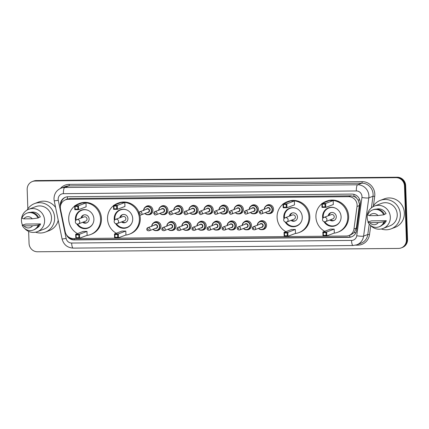 <?xml version="1.0" encoding="UTF-8"?>
<svg xmlns="http://www.w3.org/2000/svg" width="429" height="429" viewBox="0 0 429 429"><rect width="100%" height="100%" fill="white"/><g stroke="black" fill="none" stroke-linecap="round" stroke-linejoin="round"><path stroke-width="0.64" d="M259.089 221.911A4.515 4.333 69.1 0 1 266.548 225.112A4.515 4.333 69.1 0 1 262.033 229.638M244.004 222.056A4.515 4.333 69.1 0 1 251.464 225.252A4.515 4.333 69.1 0 1 246.948 229.778M228.925 222.195A4.515 4.333 69.1 0 1 236.384 225.391A4.515 4.333 69.1 0 1 231.869 229.917M213.84 222.335A4.515 4.333 69.1 0 1 221.3 225.531A4.515 4.333 69.1 0 1 216.79 230.057M198.761 222.474A4.515 4.333 69.1 0 1 206.22 225.675A4.515 4.333 69.1 0 1 201.705 230.196M183.676 222.613A4.515 4.333 69.1 0 1 191.136 225.815A4.515 4.333 69.1 0 1 186.626 230.335M168.597 222.753A4.515 4.333 69.1 0 1 176.056 225.954A4.515 4.333 69.1 0 1 171.541 230.48M153.512 222.892A4.515 4.333 69.1 0 1 160.972 226.094A4.515 4.333 69.1 0 1 156.462 230.62M250.992 206.038A4.515 4.333 69.1 0 1 258.446 209.234A4.515 4.333 69.1 0 1 253.936 213.76M235.907 206.177A4.515 4.333 69.1 0 1 243.366 209.373A4.515 4.333 69.1 0 1 238.851 213.899M220.828 206.317A4.515 4.333 69.1 0 1 228.287 209.518A4.515 4.333 69.1 0 1 223.772 214.039M205.743 206.456A4.515 4.333 69.1 0 1 213.202 209.658A4.515 4.333 69.1 0 1 208.692 214.178M266.071 205.899A4.515 4.333 69.1 0 1 273.53 209.095A4.515 4.333 69.1 0 1 269.015 213.621M190.664 206.596A4.515 4.333 69.1 0 1 198.123 209.797A4.515 4.333 69.1 0 1 193.608 214.318M175.579 206.735A4.515 4.333 69.1 0 1 183.038 209.937A4.515 4.333 69.1 0 1 178.528 214.462M160.5 206.88A4.515 4.333 69.1 0 1 167.959 210.076A4.515 4.333 69.1 0 1 163.444 214.602M145.415 207.019A4.515 4.333 69.1 0 1 152.874 210.215A4.515 4.333 69.1 0 1 148.364 214.741M348.89 235.516A8.467 8.13 -110.9 0 0 353.968 228.995L357.025 206.494A8.467 8.13 -110.9 0 0 357.094 205.03A8.467 8.13 -110.9 0 0 348.632 196.686L68.243 199.292A8.467 8.13 -110.9 0 0 65.519 199.807A8.467 8.13 -110.9 0 0 60.543 209.255L65.17 231.676A8.467 8.13 -110.9 0 0 73.456 238.562L346.165 236.025A8.467 8.13 -110.9 0 0 348.89 235.516L351.099 234.674L354.193 232.561L356.36 228.078L359.47 204.124L358.011 199.85L356.504 198.069A2.821 2.708 -110.9 0 0 353.936 196.375A8.467 2.225 -90.5 0 1 353.93 194.353M353.936 196.375L353.791 196.38A8.467 8.13 69.1 0 1 356.504 198.069M353.791 196.38L350.847 195.844L70.453 198.45L67.396 199.04A2.821 2.708 -110.9 0 0 65.599 199.775M66.409 234.701A8.467 8.13 -110.9 0 0 74.179 239.918L348.82 237.366A8.467 8.13 -110.9 0 0 351.539 236.851A8.467 8.13 -110.9 0 0 356.617 230.33L360.21 203.898A8.467 8.13 -110.9 0 0 360.28 202.434A8.467 8.13 -110.9 0 0 351.818 194.09L68.157 196.723A8.467 8.13 -110.9 0 0 65.433 197.238A8.467 8.13 -110.9 0 0 60.419 206.499M27.853 208.869L27.177 189.527A8.467 8.13 69.1 0 1 32.325 181.542A8.467 8.13 69.1 0 1 35.049 181.027L396.031 177.67A8.467 8.13 69.1 0 1 404.493 186.02L406.376 239.924A8.467 8.13 69.1 0 1 401.222 247.908A8.467 8.13 69.1 0 1 398.498 248.423L37.516 251.78A8.467 8.13 69.1 0 1 29.059 243.431L28.636 231.403M32.325 181.542L33.5 181.092A8.467 8.13 69.1 0 1 36.224 180.577L397.206 177.22A8.467 8.13 69.1 0 1 405.668 185.569L407.55 239.473L406.96 239.698A8.467 8.13 69.1 0 1 401.812 247.683A8.467 8.13 69.1 0 0 406.96 239.698L405.078 185.795L406.96 239.698L406.376 239.924M397.206 177.22L396.616 177.445A8.467 8.13 69.1 0 1 405.078 185.795A8.467 8.13 69.1 0 0 396.616 177.445L35.634 180.802L396.031 177.67M32.915 181.317A8.467 8.13 69.1 0 1 35.634 180.802A8.467 8.13 69.1 0 0 32.915 181.317M60.864 204.595A8.467 8.13 69.1 0 1 65.728 197.131M351.834 236.733A8.467 8.13 69.1 0 1 349.404 237.14L74.764 239.693A8.467 8.13 69.1 0 1 68.694 237.065M407.55 239.473A8.467 8.13 69.1 0 1 402.402 247.458L401.222 247.908M372.849 206.848A15.235 14.634 69.1 0 1 380.239 200.397A15.235 14.634 69.1 0 1 400.37 214.495A15.235 14.634 69.1 0 1 391.103 228.866A15.235 14.634 69.1 0 1 381.29 228.979M380.239 200.397L384.212 198.879A15.235 14.634 69.1 0 1 404.343 212.982A15.235 14.634 69.1 0 1 395.071 227.354L391.103 228.866M368.2 221.868A11.991 11.513 69.1 0 1 367.186 217.374A11.991 11.513 69.1 0 1 374.485 206.065A11.991 11.513 69.1 0 1 390.326 217.16A11.991 11.513 69.1 0 1 383.033 228.475A11.991 11.513 69.1 0 1 370.35 225.236M374.485 206.065L381.397 203.426A11.991 11.513 69.1 0 1 397.238 214.527A11.991 11.513 69.1 0 1 389.945 225.836L383.033 228.475M386.304 220.71L383.955 221.825A9.03 8.671 69.1 0 1 379.032 226.828A9.03 8.671 69.1 0 1 367.916 221.975L371.455 220.849L386.304 220.71A8.467 8.13 69.1 0 1 382.459 224.876M378.276 222.592A5.641 5.421 69.1 0 1 369.777 222.667L378.276 222.592L383.955 221.825M369.777 222.667L367.916 221.975M384.69 221.546A9.03 8.671 69.1 0 1 379.767 226.55L379.032 226.828M384.363 214.339L386.057 213.69A8.467 8.13 69.1 0 0 376.453 209.127M369.53 215.653A5.641 5.421 69.1 0 1 378.029 215.572L369.53 215.653L367.674 214.956A9.03 8.671 69.1 0 1 372.597 209.953A9.03 8.671 69.1 0 1 383.714 214.806L384.448 214.527A9.03 8.671 69.1 0 0 373.332 209.674L372.597 209.953M378.029 215.572L383.714 214.806M324.689 231.306A16.506 15.852 69.1 0 1 315.91 216.977A16.506 15.852 69.1 0 1 321.868 203.743M322.581 203.207A16.506 15.852 69.1 0 1 325.954 201.405A16.506 15.852 69.1 0 1 347.763 216.683A16.506 15.852 69.1 0 1 337.72 232.25A16.506 15.852 69.1 0 1 334.003 233.156M325.954 201.405L326.834 201.072A16.506 15.852 69.1 0 1 348.643 216.345A16.506 15.852 69.1 0 1 338.599 231.917L337.72 232.25M322.764 218.5A9.594 9.213 69.1 0 1 322.581 216.913A9.594 9.213 69.1 0 1 328.416 207.867A9.594 9.213 69.1 0 1 341.093 216.742A9.594 9.213 69.1 0 1 335.253 225.793A9.594 9.213 69.1 0 1 323.959 221.627M325 204.07L322.281 204.091L322.377 206.901L325.096 206.875L325 204.07L325.67 203.448L325.809 207.379L333.312 204.515L333.177 200.584L329.365 200.622L321.863 203.48L325.67 203.448L333.177 200.584M325.997 232.593L323.273 232.62L323.375 235.424L326.094 235.403L325.997 232.593L326.667 231.971L326.807 235.902L334.309 233.038L334.17 229.107L330.362 229.145L322.86 232.009L326.667 231.971L334.17 229.107M325.096 206.875L325.809 207.379L321.997 207.411L321.863 203.48L322.281 204.091M326.094 235.403L326.807 235.902L322.994 235.934L322.86 232.009L323.273 232.62M323.375 235.424L322.994 235.934M322.377 206.901L321.997 207.411M323.31 217.803A9.309 8.939 69.1 0 1 323.219 216.774A9.309 8.939 69.1 0 1 328.887 207.99A9.309 8.939 69.1 0 1 335.414 208.129M329.794 220.023A4.231 4.065 -110.9 0 0 336.288 216.65A4.231 4.065 -110.9 0 0 328.185 215.803M340.299 220.935A9.309 8.939 69.1 0 1 335.521 225.391A9.309 8.939 69.1 0 1 324.828 221.777M324.855 221.772A2.258 2.166 -110.9 0 0 325.579 221.632L332.861 218.854A2.258 2.166 -110.9 0 0 334.234 216.725A2.258 2.166 -110.9 0 0 331.252 214.634L323.97 217.412A2.258 2.258 0 0 0 324.796 221.782A2.258 2.258 0 0 0 325.579 221.632A2.258 2.166 -110.9 0 0 324.694 217.278A2.258 2.166 -110.9 0 0 323.97 217.412M331.145 212.591A4.231 4.065 -110.9 0 0 329.07 215.471M330.679 219.686A4.231 4.065 -110.9 0 0 334.143 220.447M27.113 210.06A15.235 14.634 69.1 0 1 34.502 203.609A15.235 14.634 69.1 0 1 54.633 217.712A15.235 14.634 69.1 0 1 45.361 232.084A15.235 14.634 69.1 0 1 35.553 232.191M34.502 203.609L38.476 202.097A15.235 14.634 69.1 0 1 55.577 207.432M22.464 225.086A11.991 11.513 69.1 0 1 21.45 220.592A11.991 11.513 69.1 0 1 28.748 209.277A11.991 11.513 69.1 0 1 44.589 220.377A11.991 11.513 69.1 0 1 37.296 231.687A11.991 11.513 69.1 0 1 24.614 228.453M28.748 209.277L35.661 206.644A11.991 11.513 69.1 0 1 51.501 217.739A11.991 11.513 69.1 0 1 44.208 229.054L37.296 231.687M40.567 223.922L38.219 225.043A9.03 8.671 69.1 0 1 33.296 230.041A9.03 8.671 69.1 0 1 22.179 225.187L25.719 224.061L40.567 223.922A8.467 8.13 69.1 0 1 36.722 228.094M32.54 225.804A5.641 5.421 69.1 0 1 24.04 225.885L32.54 225.804L38.219 225.043M24.04 225.885L22.179 225.187M38.953 224.758A9.03 8.671 69.1 0 1 34.03 229.762L33.296 230.041M38.621 217.551L40.321 216.908A8.467 8.13 69.1 0 0 30.711 212.344M58.215 220.233A15.235 14.634 69.1 0 1 49.335 230.566L45.361 232.084M23.793 218.865A5.641 5.421 69.1 0 1 32.293 218.785L23.793 218.865L21.938 218.173A9.03 8.671 69.1 0 1 26.861 213.17A9.03 8.671 69.1 0 1 37.977 218.023L38.712 217.739A9.03 8.671 69.1 0 0 27.595 212.891L26.861 213.17M32.293 218.785L37.977 218.023M285.87 231.665A16.506 15.852 69.1 0 1 277.091 217.337A16.506 15.852 69.1 0 1 283.049 204.102M283.757 203.566A16.506 15.852 69.1 0 1 287.135 201.769A16.506 15.852 69.1 0 1 308.939 217.042A16.506 15.852 69.1 0 1 298.9 232.615A16.506 15.852 69.1 0 1 295.184 233.515M287.135 201.769L288.015 201.432A16.506 15.852 69.1 0 1 309.824 216.704A16.506 15.852 69.1 0 1 299.78 232.277L298.9 232.615M283.944 218.86A9.594 9.213 69.1 0 1 283.762 217.278A9.594 9.213 69.1 0 1 289.596 208.226A9.594 9.213 69.1 0 1 302.273 217.106A9.594 9.213 69.1 0 1 296.434 226.153A9.594 9.213 69.1 0 1 285.135 221.986M286.181 204.429L283.456 204.456L283.558 207.261L286.277 207.239L286.181 204.429L286.851 203.807L286.99 207.738L294.492 204.874L294.353 200.944L290.546 200.981L283.038 203.845L286.851 203.807L294.353 200.944M287.178 232.952L284.454 232.979L284.55 235.789L287.274 235.762L287.178 232.952L287.848 232.33L287.988 236.261L295.49 233.403L295.35 229.472L291.538 229.504L284.036 232.368L287.848 232.33L295.35 229.472M286.277 207.239L286.99 207.738L283.178 207.77L283.038 203.845L283.456 204.456M287.274 235.762L287.988 236.261L284.175 236.299L284.036 232.368L284.454 232.979M284.55 235.789L284.175 236.299M283.558 207.261L283.178 207.77M284.491 218.163A9.309 8.939 69.1 0 1 284.4 217.133A9.309 8.939 69.1 0 1 290.063 208.349A9.309 8.939 69.1 0 1 296.595 208.489M290.975 220.383A4.231 4.065 -110.9 0 0 297.469 217.01A4.231 4.065 -110.9 0 0 289.366 216.168M301.48 221.3A9.309 8.939 69.1 0 1 296.702 225.751A9.309 8.939 69.1 0 1 286.009 222.142M286.03 222.131A2.258 2.166 -110.9 0 0 286.76 221.991L294.042 219.214A2.258 2.166 -110.9 0 0 295.415 217.085A2.258 2.166 -110.9 0 0 292.433 214.999L285.151 217.776A2.258 2.258 0 0 0 285.977 222.142A2.258 2.258 0 0 0 286.76 221.991A2.258 2.166 -110.9 0 0 285.875 217.637A2.258 2.166 -110.9 0 0 285.151 217.776M292.326 212.956A4.231 4.065 -110.9 0 0 290.251 215.83M291.859 220.05A4.231 4.065 -110.9 0 0 295.324 220.812M116.323 233.242A16.506 15.852 69.1 0 1 107.545 218.913A16.506 15.852 69.1 0 1 113.503 205.679M114.211 205.142A16.506 15.852 69.1 0 1 117.584 203.346A16.506 15.852 69.1 0 1 139.393 218.618A16.506 15.852 69.1 0 1 129.349 234.191A16.506 15.852 69.1 0 1 125.633 235.092M117.584 203.346L118.468 203.008A16.506 15.852 69.1 0 1 138.996 212.366M139.833 214.977A16.506 15.852 69.1 0 1 140.278 218.281A16.506 15.852 69.1 0 1 130.234 233.853L129.349 234.191M114.398 220.436A9.594 9.213 69.1 0 1 114.211 218.854A9.594 9.213 69.1 0 1 120.05 209.802A9.594 9.213 69.1 0 1 132.722 218.683A9.594 9.213 69.1 0 1 126.887 227.729A9.594 9.213 69.1 0 1 115.589 223.563M116.634 206.006L113.91 206.033L114.007 208.837L116.731 208.816L116.634 206.006L117.305 205.384L117.444 209.314L124.946 206.451L124.807 202.52L120.994 202.558L113.492 205.416L117.305 205.384L124.807 202.52M117.626 234.529L114.908 234.556L115.004 237.366L117.728 237.339L117.626 234.529L118.302 233.907L118.436 237.838L125.938 234.979L125.804 231.049L121.992 231.081L114.489 233.944L118.302 233.907L125.804 231.049M116.731 208.816L117.444 209.314L113.631 209.347L113.492 205.416L113.91 206.033M117.728 237.339L118.436 237.838L114.629 237.875L114.489 233.944L114.908 234.556M115.004 237.366L114.629 237.875M114.007 208.837L113.631 209.347M114.945 219.739A9.309 8.939 69.1 0 1 114.854 218.71A9.309 8.939 69.1 0 1 120.517 209.926A9.309 8.939 69.1 0 1 127.048 210.065M121.428 221.959A4.231 4.065 -110.9 0 0 127.917 218.586A4.231 4.065 -110.9 0 0 119.82 217.744M131.934 222.876A9.309 8.939 69.1 0 1 127.156 227.327A9.309 8.939 69.1 0 1 116.463 223.718M116.484 223.707A2.258 2.166 -110.9 0 0 117.214 223.568L124.496 220.79A2.258 2.166 -110.9 0 0 125.869 218.661A2.258 2.166 -110.9 0 0 122.887 216.575L115.605 219.353A2.258 2.258 0 0 0 116.431 223.718A2.258 2.258 0 0 0 117.214 223.568A2.258 2.166 -110.9 0 0 116.329 219.214A2.258 2.166 -110.9 0 0 115.605 219.353M122.78 214.532A4.231 4.065 -110.9 0 0 120.705 217.406M122.313 221.627A4.231 4.065 -110.9 0 0 125.777 222.388M77.504 233.607A16.506 15.852 69.1 0 1 68.72 219.278A16.506 15.852 69.1 0 1 74.684 206.038M75.391 205.507A16.506 15.852 69.1 0 1 78.764 203.705A16.506 15.852 69.1 0 1 100.574 218.978A16.506 15.852 69.1 0 1 90.53 234.55A16.506 15.852 69.1 0 1 86.814 235.457M78.764 203.705L79.649 203.367A16.506 15.852 69.1 0 1 101.459 218.645A16.506 15.852 69.1 0 1 91.415 234.213L90.53 234.55M75.574 220.796A9.594 9.213 69.1 0 1 75.391 219.214A9.594 9.213 69.1 0 1 81.231 210.162A9.594 9.213 69.1 0 1 93.903 219.042A9.594 9.213 69.1 0 1 88.068 228.094A9.594 9.213 69.1 0 1 76.77 223.927M77.81 206.365L75.091 206.392L75.188 209.202L77.912 209.175L77.81 206.365L78.486 205.743L78.62 209.674L86.122 206.816L85.988 202.885L82.175 202.917L74.673 205.781L78.486 205.743L85.988 202.885M78.807 234.894L76.089 234.915L76.185 237.725L78.909 237.698L78.807 234.894L79.483 234.272L79.617 238.197L87.119 235.339L86.985 231.408L83.172 231.44L75.67 234.304L79.483 234.272L86.985 231.408M77.912 209.175L78.62 209.674L74.812 209.711L74.673 205.781L75.091 206.392M78.909 237.698L79.617 238.197L75.804 238.234L75.67 234.304L76.089 234.915M76.185 237.725L75.804 238.234M75.188 209.202L74.812 209.711M76.126 220.104A9.309 8.939 69.1 0 1 76.03 219.069A9.309 8.939 69.1 0 1 81.698 210.285A9.309 8.939 69.1 0 1 88.229 210.424M82.609 222.324A4.231 4.065 -110.9 0 0 89.098 218.951A4.231 4.065 -110.9 0 0 81.001 218.104M93.114 223.236A9.309 8.939 69.1 0 1 88.336 227.686A9.309 8.939 69.1 0 1 77.638 224.077M77.665 224.067A2.258 2.166 -110.9 0 0 78.389 223.933L85.671 221.155A2.258 2.166 -110.9 0 0 87.044 219.026A2.258 2.166 -110.9 0 0 84.063 216.935L76.78 219.712A2.258 2.258 0 0 0 77.606 224.077A2.258 2.258 0 0 0 78.389 223.933A2.258 2.166 -110.9 0 0 77.51 219.573A2.258 2.166 -110.9 0 0 76.78 219.712M83.961 214.891A4.231 4.065 -110.9 0 0 81.88 217.766M83.489 221.986A4.231 4.065 -110.9 0 0 86.953 222.748M359.411 205.582L357.025 206.494M61.025 203.035A8.467 0.391 -11.7 0 0 61.69 202.928M349.892 237.124A8.467 2.225 -90.5 0 1 349.726 235.194M354.193 232.561A8.467 1.169 7.7 0 0 355.898 232.77M74.49 239.693A8.467 2.225 -90.5 0 1 74.373 238.556M358.011 199.85A8.467 1.169 7.7 0 0 359.877 200.102M67.396 199.04A8.467 2.225 -90.5 0 1 67.396 196.772M350.847 195.844L348.632 196.686M356.36 228.078L353.968 228.995M70.453 198.45L68.243 199.292M361.985 196.52A5.641 5.421 -110.9 0 0 356.343 190.959L63.417 193.683A5.641 5.421 -110.9 0 0 58.285 200.322L66.146 238.444A5.641 5.421 -110.9 0 0 71.67 243.034L351.539 240.428A5.641 5.421 -110.9 0 0 356.74 235.741L361.931 197.496A5.641 5.421 -110.9 0 0 361.985 196.52M63.417 193.683A5.641 1.485 89.5 0 1 64.693 187.505L357.614 184.781A11.288 10.838 69.1 0 1 368.897 195.908A11.288 10.838 69.1 0 1 368.801 197.86L372.994 196.262A11.288 10.838 -110.9 0 0 373.091 194.31A11.288 10.838 -110.9 0 0 361.808 183.183L68.887 185.907A11.288 10.838 -110.9 0 0 65.256 186.588L61.063 188.186A11.288 10.838 69.1 0 1 64.693 187.505L68.887 185.907A1.41 0.37 -90.5 0 0 69.203 184.363L362.13 181.639A1.41 0.37 -90.5 0 1 361.808 183.183L357.614 184.781A5.641 1.485 89.5 0 0 356.343 190.959M61.063 188.186C56.43 190.256 54.075 193.854 54 198.981L54.231 200.901L58.285 200.322M362.13 181.639A12.698 12.194 69.1 0 1 374.817 194.155A12.698 12.194 69.1 0 1 374.71 196.353L373.412 205.915M370.731 225.643L369.514 234.599A12.698 12.194 69.1 0 1 357.813 245.147L355.679 245.168M60.366 188.481A12.698 12.194 69.1 0 1 69.203 184.363M404.493 186.02L405.668 185.569M35.049 181.027L36.224 180.577M361.931 197.496A5.641 0.778 7.7 0 0 368.801 197.86L363.604 236.106L367.798 234.507L369.213 224.077M356.74 235.741A5.641 0.778 7.7 0 0 363.604 236.106A11.288 10.838 69.1 0 1 356.837 244.798L361.03 243.2A11.288 10.838 -110.9 0 0 367.798 234.507L369.514 234.599M371.423 207.834L372.994 196.262L374.71 196.353M357.738 244.455A1.41 0.37 -90.5 0 1 357.813 245.147M54.231 200.901L62.092 239.023L66.146 238.444M71.67 243.034A5.641 1.485 89.5 0 0 73.198 248.112L353.062 245.511L356.837 244.798M351.539 240.428A5.641 1.485 89.5 0 0 353.062 245.511M349.404 237.14L348.82 237.366M74.764 239.693L74.179 239.918M264.28 209.191A4.231 4.065 69.1 0 1 266.854 205.491A4.231 4.065 69.1 0 1 272.447 209.406A4.231 4.065 69.1 0 1 265.487 212.355M265.69 212.275A3.952 3.791 -110.9 0 0 272.104 209.438A3.952 3.791 -110.9 0 0 264.484 209.111M266.774 208.237A1.973 1.898 69.1 0 1 270.195 209.454A1.973 1.898 69.1 0 1 267.98 211.4M261.615 213.83L268.822 211.084A1.695 1.625 -110.9 0 0 269.852 209.486A1.695 1.625 -110.9 0 0 267.616 207.92L260.408 210.666A1.695 1.625 69.1 0 1 262.645 212.237A1.695 1.625 69.1 0 1 261.615 213.83C260.714 214.302 259.953 213.792 259.325 212.301L260.408 210.666A1.695 1.625 69.1 0 0 259.379 212.264M260.371 212.393A0.284 0.273 -110.9 0 0 260.65 212.671A0.284 0.273 -110.9 0 0 260.912 212.387A0.284 0.273 -110.9 0 0 260.634 212.108A0.284 0.273 -110.9 0 0 260.371 212.393M249.201 209.331A4.231 4.065 69.1 0 1 251.775 205.63A4.231 4.065 69.1 0 1 257.368 209.545A4.231 4.065 69.1 0 1 250.407 212.494L251.952 213.535L254.794 213.54L257.009 212.693M250.611 212.414A3.952 3.791 -110.9 0 0 257.019 209.577A3.952 3.791 -110.9 0 0 249.405 209.25M251.694 208.381A1.973 1.898 69.1 0 1 255.116 209.593A1.973 1.898 69.1 0 1 252.901 211.545M246.53 213.974L253.737 211.224A1.695 1.625 -110.9 0 0 254.767 209.625A1.695 1.625 -110.9 0 0 252.531 208.06L245.324 210.811A1.695 1.625 69.1 0 1 247.56 212.376A1.695 1.625 69.1 0 1 246.53 213.974C245.629 214.441 244.868 213.932 244.246 212.441L245.324 210.811A1.695 1.625 69.1 0 0 244.294 212.403M245.286 212.532A0.284 0.273 -110.9 0 0 245.57 212.811A0.284 0.273 -110.9 0 0 245.833 212.527A0.284 0.273 -110.9 0 0 245.549 212.248A0.284 0.273 -110.9 0 0 245.286 212.532M234.116 209.47A4.231 4.065 69.1 0 1 236.695 205.77A4.231 4.065 69.1 0 1 242.283 209.684A4.231 4.065 69.1 0 1 235.323 212.634M235.526 212.559A3.952 3.791 -110.9 0 0 241.94 209.717A3.952 3.791 -110.9 0 0 234.32 209.395M236.61 208.521A1.973 1.898 69.1 0 1 240.036 209.733A1.973 1.898 69.1 0 1 237.816 211.685M231.451 214.114L238.658 211.363A1.695 1.625 -110.9 0 0 239.688 209.765A1.695 1.625 -110.9 0 0 237.452 208.199L230.244 210.95A1.695 1.625 69.1 0 1 232.48 212.516A1.695 1.625 69.1 0 1 231.451 214.114C230.55 214.58 229.788 214.071 229.166 212.58L230.244 210.95A1.695 1.625 69.1 0 0 229.215 212.548M230.207 212.671A0.284 0.273 -110.9 0 0 230.486 212.95A0.284 0.273 -110.9 0 0 230.748 212.666A0.284 0.273 -110.9 0 0 230.47 212.387A0.284 0.273 -110.9 0 0 230.207 212.671M219.037 209.609A4.231 4.065 69.1 0 1 221.611 205.909A4.231 4.065 69.1 0 1 227.204 209.829A4.231 4.065 69.1 0 1 220.243 212.773L221.788 213.814L224.63 213.819L226.844 212.972M220.447 212.698A3.952 3.791 -110.9 0 0 226.855 209.856A3.952 3.791 -110.9 0 0 219.24 209.534M221.53 208.66A1.973 1.898 69.1 0 1 224.952 209.878A1.973 1.898 69.1 0 1 222.737 211.824M216.366 214.253L223.573 211.502A1.695 1.625 -110.9 0 0 224.608 209.904A1.695 1.625 -110.9 0 0 222.367 208.338L215.16 211.089A1.695 1.625 69.1 0 1 217.396 212.655A1.695 1.625 69.1 0 1 216.366 214.253C215.471 214.725 214.704 214.21 214.082 212.72L215.16 211.089A1.695 1.625 69.1 0 0 214.13 212.687M215.122 212.811A0.284 0.273 -110.9 0 0 215.406 213.09A0.284 0.273 -110.9 0 0 215.669 212.811A0.284 0.273 -110.9 0 0 215.385 212.532A0.284 0.273 -110.9 0 0 215.122 212.811M203.952 209.749A4.231 4.065 69.1 0 1 206.531 206.049A4.231 4.065 69.1 0 1 212.119 209.969A4.231 4.065 69.1 0 1 205.159 212.913M205.368 212.838A3.952 3.791 -110.9 0 0 211.776 209.996A3.952 3.791 -110.9 0 0 204.161 209.674M206.451 208.8A1.973 1.898 69.1 0 1 209.872 210.017A1.973 1.898 69.1 0 1 207.657 211.964M201.287 214.393L208.494 211.642A1.695 1.625 -110.9 0 0 209.524 210.044A1.695 1.625 -110.9 0 0 207.287 208.478L200.08 211.229A1.695 1.625 69.1 0 1 202.316 212.795A1.695 1.625 69.1 0 1 201.287 214.393C200.386 214.865 199.624 214.355 199.002 212.864L200.08 211.229A1.695 1.625 69.1 0 0 199.051 212.827M200.043 212.956A0.284 0.273 -110.9 0 0 200.327 213.234A0.284 0.273 -110.9 0 0 200.59 212.95A0.284 0.273 -110.9 0 0 200.305 212.671A0.284 0.273 -110.9 0 0 200.043 212.956M188.873 209.894A4.231 4.065 69.1 0 1 191.447 206.193A4.231 4.065 69.1 0 1 197.04 210.108A4.231 4.065 69.1 0 1 190.079 213.057L191.624 214.092L194.466 214.098L196.686 213.256M190.283 212.977A3.952 3.791 -110.9 0 0 196.697 210.14A3.952 3.791 -110.9 0 0 189.076 209.813M191.366 208.939A1.973 1.898 69.1 0 1 194.787 210.156A1.973 1.898 69.1 0 1 192.573 212.103M186.202 214.532L193.415 211.781A1.695 1.625 -110.9 0 0 194.444 210.189A1.695 1.625 -110.9 0 0 192.208 208.617L184.996 211.368A1.695 1.625 69.1 0 1 187.237 212.934A1.695 1.625 69.1 0 1 186.202 214.532C185.307 215.004 184.545 214.495 183.918 213.004L184.996 211.368A1.695 1.625 69.1 0 0 183.966 212.966M184.963 213.095A0.284 0.273 -110.9 0 0 185.242 213.374A0.284 0.273 -110.9 0 0 185.505 213.09A0.284 0.273 -110.9 0 0 185.226 212.811A0.284 0.273 -110.9 0 0 184.963 213.095M173.793 210.033A4.231 4.065 69.1 0 1 176.367 206.333A4.231 4.065 69.1 0 1 181.96 210.248A4.231 4.065 69.1 0 1 175 213.197M175.204 213.116A3.952 3.791 -110.9 0 0 181.612 210.28A3.952 3.791 -110.9 0 0 173.997 209.953M176.287 209.079A1.973 1.898 69.1 0 1 179.708 210.296A1.973 1.898 69.1 0 1 177.493 212.242M171.123 214.672L178.33 211.926A1.695 1.625 -110.9 0 0 179.36 210.328A1.695 1.625 -110.9 0 0 177.123 208.762L169.916 211.508A1.695 1.625 69.1 0 1 172.152 213.074A1.695 1.625 69.1 0 1 171.123 214.672C170.222 215.143 169.46 214.634 168.838 213.143L169.916 211.508A1.695 1.625 69.1 0 0 168.887 213.106M169.879 213.234A0.284 0.273 -110.9 0 0 170.163 213.513A0.284 0.273 -110.9 0 0 170.426 213.229A0.284 0.273 -110.9 0 0 170.141 212.95A0.284 0.273 -110.9 0 0 169.879 213.234M158.709 210.172A4.231 4.065 69.1 0 1 161.283 206.472A4.231 4.065 69.1 0 1 166.876 210.387A4.231 4.065 69.1 0 1 159.915 213.336L161.46 214.377L164.302 214.382L166.522 213.535M160.119 213.256A3.952 3.791 -110.9 0 0 166.532 210.419A3.952 3.791 -110.9 0 0 158.912 210.092M161.202 209.218A1.973 1.898 69.1 0 1 164.623 210.435A1.973 1.898 69.1 0 1 162.409 212.382M156.043 214.811L163.251 212.065A1.695 1.625 -110.9 0 0 164.28 210.467A1.695 1.625 -110.9 0 0 162.044 208.902L154.837 211.647A1.695 1.625 69.1 0 1 157.073 213.218A1.695 1.625 69.1 0 1 156.043 214.811C155.142 215.283 154.381 214.773 153.754 213.283L154.837 211.647A1.695 1.625 69.1 0 0 153.802 213.245M154.799 213.374A0.284 0.273 -110.9 0 0 155.078 213.653A0.284 0.273 -110.9 0 0 155.341 213.369A0.284 0.273 -110.9 0 0 155.062 213.09A0.284 0.273 -110.9 0 0 154.799 213.374M143.629 210.312A4.231 4.065 69.1 0 1 146.203 206.612A4.231 4.065 69.1 0 1 151.796 210.526A4.231 4.065 69.1 0 1 144.836 213.476M145.04 213.395A3.952 3.791 -110.9 0 0 151.448 210.559A3.952 3.791 -110.9 0 0 143.833 210.231M146.123 209.363A1.973 1.898 69.1 0 1 149.544 210.575A1.973 1.898 69.1 0 1 147.329 212.527M140.959 214.956L148.166 212.205A1.695 1.625 -110.9 0 0 149.195 210.607A1.695 1.625 -110.9 0 0 146.959 209.041L139.752 211.792A1.695 1.625 69.1 0 1 141.988 213.358A1.695 1.625 69.1 0 1 140.959 214.956C140.058 215.422 139.296 214.913 138.674 213.422L139.752 211.792A1.695 1.625 69.1 0 0 138.723 213.385M139.715 213.513A0.284 0.273 -110.9 0 0 139.999 213.792A0.284 0.273 -110.9 0 0 140.262 213.508A0.284 0.273 -110.9 0 0 139.977 213.229A0.284 0.273 -110.9 0 0 139.715 213.513M257.298 225.209A4.231 4.065 69.1 0 1 259.872 221.509A4.231 4.065 69.1 0 1 265.465 225.423A4.231 4.065 69.1 0 1 258.505 228.373L259.995 229.386L262.891 229.418L265.106 228.571M258.708 228.292A3.952 3.791 -110.9 0 0 265.117 225.456A3.952 3.791 -110.9 0 0 257.502 225.128M259.792 224.254A1.973 1.898 69.1 0 1 263.213 225.472A1.973 1.898 69.1 0 1 260.998 227.418M261.835 227.102A1.695 1.625 -110.9 0 0 262.87 225.504A1.695 1.625 -110.9 0 0 260.628 223.938L253.421 226.684A1.695 1.625 69.1 0 1 255.657 228.249A1.695 1.625 69.1 0 1 254.628 229.847L261.835 227.102M252.391 228.282A1.695 1.625 69.1 0 1 253.421 226.684L252.343 228.319C252.327 229.301 253.089 229.81 254.628 229.847M253.93 228.405A0.284 0.273 -110.9 0 0 253.646 228.126A0.284 0.273 -110.9 0 0 253.383 228.41A0.284 0.273 -110.9 0 0 253.668 228.689A0.284 0.273 -110.9 0 0 253.93 228.405M242.213 225.348A4.231 4.065 69.1 0 1 244.793 221.648A4.231 4.065 69.1 0 1 250.38 225.563A4.231 4.065 69.1 0 1 243.42 228.512M243.629 228.432A3.952 3.791 -110.9 0 0 250.037 225.595A3.952 3.791 -110.9 0 0 242.423 225.268M244.707 224.394A1.973 1.898 69.1 0 1 248.134 225.611A1.973 1.898 69.1 0 1 245.919 227.558M246.755 227.241A1.695 1.625 -110.9 0 0 247.785 225.643A1.695 1.625 -110.9 0 0 245.549 224.077L238.342 226.823A1.695 1.625 69.1 0 1 240.578 228.394A1.695 1.625 69.1 0 1 239.548 229.987L246.755 227.241M237.312 228.421A1.695 1.625 69.1 0 1 238.342 226.823L237.264 228.459C237.242 229.44 238.004 229.955 239.548 229.987M238.851 228.544A0.284 0.273 -110.9 0 0 238.567 228.266A0.284 0.273 -110.9 0 0 238.304 228.55A0.284 0.273 -110.9 0 0 238.588 228.829A0.284 0.273 -110.9 0 0 238.851 228.544M227.134 225.488A4.231 4.065 69.1 0 1 229.708 221.788A4.231 4.065 69.1 0 1 235.301 225.702A4.231 4.065 69.1 0 1 228.341 228.652L229.831 229.671L232.727 229.697L234.947 228.85M228.544 228.571A3.952 3.791 -110.9 0 0 234.953 225.734A3.952 3.791 -110.9 0 0 227.338 225.407M229.628 224.539A1.973 1.898 69.1 0 1 233.049 225.751A1.973 1.898 69.1 0 1 230.834 227.702M231.676 227.381A1.695 1.625 -110.9 0 0 232.706 225.783A1.695 1.625 -110.9 0 0 230.47 224.217L223.257 226.968A1.695 1.625 69.1 0 1 225.493 228.534A1.695 1.625 69.1 0 1 224.464 230.132L231.676 227.381M222.227 228.56A1.695 1.625 69.1 0 1 223.257 226.968L222.179 228.598C222.163 229.585 222.924 230.094 224.464 230.132M223.766 228.684A0.284 0.273 -110.9 0 0 223.482 228.405A0.284 0.273 -110.9 0 0 223.225 228.689A0.284 0.273 -110.9 0 0 223.504 228.968A0.284 0.273 -110.9 0 0 223.766 228.684M212.049 225.627A4.231 4.065 69.1 0 1 214.629 221.927A4.231 4.065 69.1 0 1 220.222 225.842A4.231 4.065 69.1 0 1 213.261 228.791M213.465 228.716A3.952 3.791 -110.9 0 0 219.873 225.874A3.952 3.791 -110.9 0 0 212.258 225.552M214.548 224.678A1.973 1.898 69.1 0 1 217.97 225.89A1.973 1.898 69.1 0 1 215.755 227.842M216.591 227.52A1.695 1.625 -110.9 0 0 217.621 225.922A1.695 1.625 -110.9 0 0 215.385 224.356L208.178 227.107A1.695 1.625 69.1 0 1 210.414 228.673A1.695 1.625 69.1 0 1 209.384 230.271L216.591 227.52M207.148 228.705A1.695 1.625 69.1 0 1 208.178 227.107L207.1 228.737C207.078 229.724 207.84 230.234 209.384 230.271M208.687 228.823A0.284 0.273 -110.9 0 0 208.403 228.55A0.284 0.273 -110.9 0 0 208.14 228.829A0.284 0.273 -110.9 0 0 208.424 229.107A0.284 0.273 -110.9 0 0 208.687 228.823M196.97 225.767A4.231 4.065 69.1 0 1 199.544 222.066A4.231 4.065 69.1 0 1 205.137 225.986A4.231 4.065 69.1 0 1 198.177 228.93L199.667 229.949L202.563 229.976L204.783 229.129M198.38 228.855A3.952 3.791 -110.9 0 0 204.794 226.013A3.952 3.791 -110.9 0 0 197.174 225.692M199.464 224.817A1.973 1.898 69.1 0 1 202.885 226.035A1.973 1.898 69.1 0 1 200.67 227.981M201.512 227.66A1.695 1.625 -110.9 0 0 202.542 226.062A1.695 1.625 -110.9 0 0 200.305 224.496L193.093 227.247A1.695 1.625 69.1 0 1 195.334 228.813A1.695 1.625 69.1 0 1 194.299 230.411L201.512 227.66M192.063 228.845A1.695 1.625 69.1 0 1 193.093 227.247L192.015 228.882C191.999 229.864 192.76 230.373 194.299 230.411M193.602 228.968A0.284 0.273 -110.9 0 0 193.323 228.689A0.284 0.273 -110.9 0 0 193.061 228.968A0.284 0.273 -110.9 0 0 193.34 229.247A0.284 0.273 -110.9 0 0 193.602 228.968M181.891 225.906A4.231 4.065 69.1 0 1 184.465 222.206A4.231 4.065 69.1 0 1 190.058 226.126A4.231 4.065 69.1 0 1 183.097 229.07M183.301 228.995A3.952 3.791 -110.9 0 0 189.709 226.153A3.952 3.791 -110.9 0 0 182.094 225.831M184.384 224.957A1.973 1.898 69.1 0 1 187.805 226.174A1.973 1.898 69.1 0 1 185.591 228.121M186.427 227.799A1.695 1.625 -110.9 0 0 187.457 226.201A1.695 1.625 -110.9 0 0 185.221 224.635L178.014 227.386A1.695 1.625 69.1 0 1 180.25 228.952A1.695 1.625 69.1 0 1 179.22 230.55L186.427 227.799M176.984 228.984A1.695 1.625 69.1 0 1 178.014 227.386L176.936 229.022C176.914 230.003 177.676 230.512 179.22 230.55M178.523 229.107A0.284 0.273 -110.9 0 0 178.239 228.829A0.284 0.273 -110.9 0 0 177.976 229.113A0.284 0.273 -110.9 0 0 178.26 229.392A0.284 0.273 -110.9 0 0 178.523 229.107M166.806 226.051A4.231 4.065 69.1 0 1 169.38 222.351A4.231 4.065 69.1 0 1 174.973 226.265A4.231 4.065 69.1 0 1 168.012 229.215L169.503 230.228L172.399 230.255L174.619 229.413M168.216 229.134A3.952 3.791 -110.9 0 0 174.63 226.298A3.952 3.791 -110.9 0 0 167.01 225.97M169.299 225.096A1.973 1.898 69.1 0 1 172.721 226.314A1.973 1.898 69.1 0 1 170.506 228.26M171.348 227.938A1.695 1.625 -110.9 0 0 172.378 226.346A1.695 1.625 -110.9 0 0 170.141 224.775L162.934 227.526A1.695 1.625 69.1 0 1 165.17 229.091A1.695 1.625 69.1 0 1 164.141 230.689L171.348 227.938M161.899 229.124A1.695 1.625 69.1 0 1 162.934 227.526L161.851 229.161C161.835 230.142 162.596 230.652 164.141 230.689M163.438 229.247A0.284 0.273 -110.9 0 0 163.159 228.968A0.284 0.273 -110.9 0 0 162.897 229.252A0.284 0.273 -110.9 0 0 163.176 229.531A0.284 0.273 -110.9 0 0 163.438 229.247M151.727 226.19A4.231 4.065 69.1 0 1 154.301 222.49A4.231 4.065 69.1 0 1 159.894 226.405A4.231 4.065 69.1 0 1 152.933 229.354M153.137 229.274A3.952 3.791 -110.9 0 0 159.545 226.437A3.952 3.791 -110.9 0 0 151.93 226.11M154.22 225.236A1.973 1.898 69.1 0 1 157.641 226.453A1.973 1.898 69.1 0 1 155.427 228.4M156.263 228.083A1.695 1.625 -110.9 0 0 157.293 226.485A1.695 1.625 -110.9 0 0 155.057 224.919L147.849 227.665A1.695 1.625 69.1 0 1 150.086 229.231A1.695 1.625 69.1 0 1 149.056 230.829L156.263 228.083M146.82 229.263A1.695 1.625 69.1 0 1 147.849 227.665L146.772 229.301C146.75 230.282 147.517 230.797 149.056 230.829M148.359 229.386A0.284 0.273 -110.9 0 0 148.075 229.107A0.284 0.273 -110.9 0 0 147.812 229.392A0.284 0.273 -110.9 0 0 148.096 229.671A0.284 0.273 -110.9 0 0 148.359 229.386M67.728 198.965L65.519 199.807M62.092 239.023C63.669 244.707 67.369 247.742 73.198 248.112M328.887 207.99L330.587 207.341M335.521 225.391L337.226 224.737M290.063 208.349L291.768 207.7M296.702 225.751L298.407 225.102M120.517 209.926L122.222 209.277M127.156 227.327L128.861 226.678M81.698 210.285L83.403 209.636M88.336 227.686L90.036 227.038M272.093 212.553L269.873 213.401L267.031 213.39L265.476 212.355M264.269 209.491C264.312 207.561 265.17 206.226 266.854 205.491L269.074 204.644M249.19 209.631C249.228 207.7 250.091 206.365 251.775 205.63L253.995 204.783M241.929 212.832L239.709 213.68L236.867 213.674L235.317 212.639M234.111 209.77C234.148 207.84 235.006 206.505 236.695 205.77L238.91 204.923M219.026 209.91C219.063 207.979 219.927 206.649 221.611 205.909L223.831 205.062M211.765 213.111L209.545 213.958L206.708 213.953L205.153 212.918M203.947 210.049C203.984 208.119 204.842 206.789 206.531 206.049L208.746 205.207M188.862 210.189C188.899 208.258 189.763 206.928 191.447 206.193L193.667 205.346M181.601 213.395L179.381 214.243L176.544 214.232L174.989 213.197M173.783 210.333C173.82 208.403 174.683 207.068 176.367 206.333L178.587 205.486M158.698 210.473C158.735 208.542 159.599 207.207 161.283 206.472L163.503 205.625M151.437 213.674L149.217 214.521L146.38 214.516L144.825 213.481M143.618 210.612C143.656 208.682 144.519 207.346 146.203 206.612L148.423 205.764M262.092 220.662L259.872 221.509C258.188 222.243 257.325 223.579 257.287 225.509M247.007 220.801L244.793 221.648C243.104 222.383 242.246 223.718 242.208 225.649M243.415 228.512L244.911 229.531L247.806 229.558L250.027 228.711M231.928 220.94L229.708 221.788C228.024 222.522 227.161 223.858 227.123 225.788M216.849 221.08L214.629 221.927C212.945 222.662 212.082 223.997 212.044 225.927M213.251 228.796L214.752 229.81L217.642 229.837L219.863 228.989M201.764 221.219L199.544 222.066C197.86 222.807 196.997 224.136 196.959 226.067M186.685 221.364L184.465 222.206C182.781 222.946 181.917 224.276 181.88 226.206M183.086 229.075L184.588 230.089L187.478 230.116L189.698 229.268M171.6 221.503L169.38 222.351C167.696 223.085 166.838 224.415 166.795 226.346M156.521 221.643L154.301 222.49C152.617 223.225 151.753 224.56 151.716 226.491M152.922 229.354L154.424 230.373L157.32 230.4L159.534 229.553"/></g></svg>
